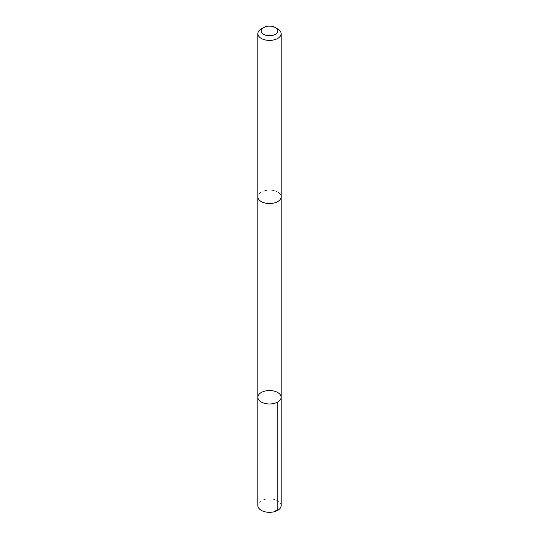 <?xml version="1.0" encoding="UTF-8"?>
<svg xmlns="http://www.w3.org/2000/svg" width="539" height="539" viewBox="0 0 539 539"><rect width="100%" height="100%" fill="white"/><g stroke="black" fill="none" stroke-linecap="round" stroke-linejoin="round"><path stroke-width="0.4" stroke-dasharray="2.69 2.02" d="M281.142 505.602A11.642 6.717 0 0 0 266.205 499.161A11.642 6.717 0 0 0 257.858 505.602M266.212 190.375A11.636 6.717 0 0 0 257.864 196.816A11.636 6.717 0 0 0 272.788 203.257A11.636 6.717 0 0 0 281.136 196.816A11.636 6.717 0 0 0 266.212 190.375M257.864 397.263A11.636 6.717 180 0 1 266.205 390.822A11.636 6.717 180 0 1 281.136 397.263M281.142 196.816A11.642 6.717 0 0 0 269.5 190.099A11.642 6.717 0 0 0 257.858 196.816M277.733 28.917A11.642 6.717 0 0 0 261.267 28.917M277.733 510.359L269.5 511.316"/><path stroke-width="0.81" d="M266.205 390.822A11.636 6.717 180 0 1 281.136 397.263A11.636 6.717 180 0 1 269.5 403.987A11.636 6.717 180 0 1 257.864 397.263A11.636 6.717 180 0 1 266.205 390.822M257.858 505.602A11.642 6.717 0 0 0 272.795 512.05A11.642 6.717 0 0 0 281.142 505.602L281.136 397.263A11.636 6.717 180 0 1 269.5 403.987A11.636 6.717 180 0 1 257.864 397.263L257.858 505.602M263.645 27.55L261.267 28.917A11.642 6.717 0 0 0 257.858 33.667L257.858 196.816A11.642 6.717 0 0 0 272.795 203.264A11.642 6.717 0 0 0 281.142 196.816L281.142 33.667A11.642 6.717 0 0 0 277.733 28.917L275.355 27.55A8.28 4.784 0 0 0 263.645 27.55A8.28 4.784 0 0 0 262.378 33.371A8.28 4.784 0 0 0 271.845 35.513A8.28 4.784 0 0 0 275.355 27.55M257.858 33.667A11.642 6.717 0 0 0 272.795 40.115A11.642 6.717 0 0 0 281.142 33.667M277.726 402.02L277.733 510.359M257.864 196.998L257.864 397.263M281.136 196.998L281.136 397.263"/></g></svg>
